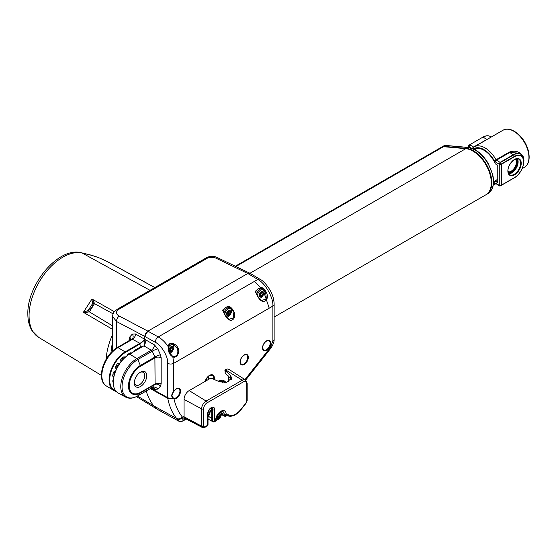 <?xml version="1.0" encoding="UTF-8"?>
<svg xmlns="http://www.w3.org/2000/svg" width="557" height="557" viewBox="0 0 557 557"><rect width="100%" height="100%" fill="white"/><g stroke="black" fill="none" stroke-linecap="round" stroke-linejoin="round"><path stroke-width="0.84" d="M112.556 334.611A49.691 28.686 120 0 0 106.185 359.23A49.691 28.686 120 0 1 112.556 334.611M112.089 351.599L111.463 349.295L112.556 340.39M116.148 391.397A23.06 13.312 -60 0 1 113.732 390.436A23.06 13.312 -60 0 1 109.095 379.965A23.06 13.312 -60 0 1 125.402 351.725L139.71 343.467L140.016 343.982L125.708 352.24A22.642 13.069 120 0 0 110.585 373.392A22.642 13.069 120 0 0 115.779 390.965M112.556 351.021L111.978 351.168M112.751 349.907L111.463 349.295L112.793 350.945M170.588 349.754L170.052 350.43M129.05 340.793L129.732 337.027L132.274 334.116L135.525 333.991A4.324 2.583 -60 0 1 132.469 339.283L139.925 343.328C142.119 342.263 143.72 340.926 144.743 339.31L144.743 336.4L116.601 321.542L112.556 316.501L112.556 351.147M116.601 348L116.601 321.542A4.324 2.813 -65.3 0 1 119.358 316.091L147.877 331.15L144.834 336.101M206.306 257.835C209.523 256.157 212.795 255.879 216.13 257.007A4.324 2.778 111.7 0 0 214.104 257.285L207.991 257.814A4.324 2.5 60 0 0 206.306 257.835L117.673 309.01A4.324 2.5 60 0 1 119.351 308.989C115.487 311.621 115.487 313.995 119.358 316.091M216.13 257.007L249.891 273.236L247.781 273.473L214.104 257.285M247.781 273.473L147.877 331.15L158.251 336.929C162.136 339.171 165.554 342.555 168.499 347.095C167.741 341.072 175.852 343.063 177.683 347.519C180.705 351.739 176.548 358.882 172.858 356.884C169.453 354.865 167.998 351.606 168.499 347.095L168.729 347.241C168.632 351.606 169.871 354.621 172.454 356.292L172.774 356.452C177.029 356.647 178.609 354.015 177.523 348.564L173.93 344.658C170.964 342.84 169.231 343.704 168.729 347.241L168.499 347.387M112.862 381.608L113.273 381.879M131.327 353.43L130.31 352.846L130.992 352.755M124.503 357.023L124.148 356.793M112.702 375.724L113.962 376.26M113.614 371.992L114.965 372.779M115.459 368.142L116.761 368.49M116.072 365.893L117.618 366.854M118.307 365.664L116.705 364.8M117.534 363.568L119.094 364.403M122.108 360.4L120.758 359.627M124.622 357.789L123.529 356.974M129.732 337.027A4.324 3.488 -138.9 0 1 130.589 339.902M132.274 334.116A4.324 3.488 -138.9 0 1 132.42 338.698L132.42 338.698A4.324 3.488 -138.9 0 1 131.918 339.15M101.478 374.903A22.238 12.839 -60 0 1 117.207 347.659A1.441 0.836 60 0 1 117.325 347.561A1.441 0.836 60 0 1 118.028 347.617L132.469 339.283L131.696 339.29M134.133 351.502L135.156 350.04L140.984 346.76L142.265 346.788M144.82 339.909L144.876 339.387C145.655 341.907 145.398 344.024 144.103 345.737L145.092 342.659L144.82 339.909L144.82 344.511L144.82 339.826L140.016 343.982M124.622 357.51L123.431 357.044A18.653 10.771 120 0 0 121.182 359.035L120.646 361.033L121.078 361.646M119.295 364.104L118.773 363.366L117.242 363.937A18.653 10.771 120 0 0 115.591 366.791L115.863 368.407M115.529 371.261L114.784 371.199L113.315 372.661A18.653 10.771 120 0 0 112.716 375.599L113.719 376.4M126.787 356.048L127.804 354.287L130.31 352.846M113.719 378.899L112.716 380.856A18.653 10.771 120 0 0 113.28 383.007M139.925 343.328L140.253 347.102M144.834 338.83L144.82 339.826M158.961 410.265L176.555 419.929A4.324 2.52 -61.2 0 1 176.555 419.929A4.324 2.52 -61.2 0 1 176.541 419.922L158.954 410.265A50.743 29.298 -60 0 1 153.857 405.969A91.975 53.103 -60 0 1 146.206 391.021A91.975 53.103 -60 0 0 153.857 405.969A50.743 29.298 -60 0 0 158.383 409.931A50.743 29.298 -60 0 0 158.954 410.258L161.098 410.036M113.273 382.374L113.273 382.032A22.635 13.069 -60 0 1 129.273 354.308L129.572 354.134A23.06 13.312 120 0 0 113.273 382.374A23.06 13.312 120 0 0 118.188 393.012L125.652 397.113A22.879 13.208 -60 0 1 120.772 386.558A22.879 13.208 -60 0 1 136.952 358.541A1.441 0.836 60 0 1 137.781 359.537A22.238 12.839 120 0 0 122.053 386.781A22.238 12.839 120 0 0 137.781 395.86L140.364 392.922A1.441 0.836 -120 0 0 140.538 392.365L155.09 383.968L154.902 357.065A4.324 0.696 155.9 0 1 160.444 354.76L161.154 357.789L161.154 383.933L160.444 386.168L157.812 389.134L154.442 389.329L151.699 387.853M144.103 345.737L129.273 354.308M134.321 382.882A8.794 5.076 -60 0 1 140.538 372.111A8.794 5.076 -60 0 1 146.756 375.703A8.794 5.076 -60 0 1 140.538 386.474A8.794 5.076 -60 0 1 134.321 382.882M134.341 382.255A7.352 4.247 120 0 0 135.845 385.068A7.352 4.247 120 0 0 141.506 383.105A7.352 4.247 120 0 0 144.716 375.703A7.352 4.247 120 0 0 143.198 372.334A7.352 4.247 120 0 0 140.009 372.445M173.645 391.411L173.756 391.432A5.842 3.37 -60 0 1 178.156 388.208A5.842 3.37 -60 0 1 180.552 391.153A5.842 3.37 -60 0 1 178.296 396.695A5.842 3.37 -60 0 1 174 398.791L172.698 398.067C171.152 396.18 171.507 393.973 173.756 391.432L173.756 363.296A4.324 2.5 180 0 1 167.692 363.324C168.249 356.647 161.405 345.062 155.243 342.263L144.82 336.449C145.015 334.207 146.031 332.438 147.877 331.15L247.774 273.473L249.961 273.271L465.805 148.663L443.449 146.686A7.206 4.164 -120 0 0 441.833 147.013L235.806 265.954M258.009 296.742L261.449 300.557L266.378 298.942L265.654 292.328L263.663 289.898M225.39 315.575L228.83 319.391L233.752 317.775L233.035 311.161L231.044 308.731M222.32 382.52A12.254 7.074 120 0 0 221.505 380.654M219.945 380.814A10.924 6.308 -60 0 1 221.032 382.276M219.089 381.601A10.089 5.828 120 0 0 218.762 381.204M185.808 418.885L183.873 419.344L183.901 417.318A1.441 0.752 12.1 0 1 184.13 417.249L184.799 418.961A0.724 0.592 -62.3 0 0 185.3 418.579M183.873 419.344A1.441 1.351 -23.7 0 1 184.799 418.961L186.122 419.01M229.644 307.541L228.92 307.025A5.403 3.119 -60 0 1 229.108 307.234M223.649 309.455L222.612 310.054L222.8 310.555L222.612 310.054C224.332 314.232 227.834 322.148 232.471 319.857C237.226 316.71 233.849 308.731 229.108 306.301L228.238 306.803M228.92 307.025L229.108 306.301M262.263 288.707L261.539 288.192A5.403 3.119 -60 0 1 261.734 288.401M256.269 290.622L255.231 291.22L255.419 291.722L255.231 291.22C256.951 295.398 260.46 303.314 265.09 301.024C269.853 297.877 266.469 289.898 261.727 287.468L260.857 287.969M261.539 288.192L261.727 287.468M260.961 292.411A3.822 2.207 -60 0 1 260.634 293.24M244.989 379.596L270.389 347.408L272.867 340.926L272.867 306.072C273.543 297.737 265.25 283.102 257.794 279.461A4.324 2.541 -59.1 0 1 260.015 279.28L249.961 273.271M170.609 349.761A5.403 3.119 -60 0 1 170.094 350.45M169.405 352.699L172.774 356.452L173.756 363.296L272.867 306.072A4.324 2.5 0 0 0 274.135 304.303L274.135 304.303C274.065 299.569 272.707 294.827 270.054 290.086C266.26 284.147 262.911 280.547 260.015 279.28M171.869 395.324L172.754 397.51L173.875 398.227A0.432 0.348 104.5 0 1 174 398.791A87.094 50.283 120 0 0 182.25 416.859A4.324 3.446 140.7 0 1 176.666 418.516A91.418 52.783 -60 0 1 167.754 398.325L150.334 388.64M172.872 397.628L173.875 398.227A5.403 3.119 120 0 0 177.85 396.285A5.403 3.119 120 0 0 179.939 391.153A5.403 3.119 120 0 0 178.818 388.675C177.411 388.013 175.74 388.953 173.812 391.494C171.8 394.412 171.465 396.431 172.816 397.552L172.754 397.51M150.891 388.32L167.692 397.649A4.324 2.5 180 0 0 172.698 398.067L172.816 397.552M182.25 416.859A45.869 26.478 120 0 0 182.605 417.277A4.324 3.467 138.9 0 1 177.056 418.975A50.193 28.978 -60 0 1 176.666 418.516L153.857 405.969L137.488 396.055M176.541 419.922C179.124 421.503 179.298 421.189 177.056 418.975M183.901 417.318L184.068 416.434L182.605 417.277L182.975 420.96L186.247 419.073M151.386 387.568L152.27 387.491L155.09 383.968A4.324 2.5 180 0 1 161.154 383.933M161.154 357.789A4.324 2.5 180 0 0 155.09 357.817L140.538 366.221A1.441 0.836 60 0 0 140.364 365.462L154.902 357.065L152.27 351.168L137.781 359.537L140.364 365.462A16.814 9.713 -60 0 0 128.472 386.057A16.814 9.713 -60 0 0 140.364 392.922L154.902 384.532A4.324 3.439 -138.4 0 1 160.444 386.168M137.495 396.02A1.441 0.836 -120 0 0 137.656 395.957L152.27 387.491A4.324 3.439 -138.4 0 1 157.812 389.134M153.53 387.338A4.324 2.5 -61.7 0 1 154.442 389.329M157.812 348.863A4.324 0.696 155.9 0 0 152.27 351.168L151.386 350.207A4.324 2.409 120 0 0 154.442 344.908L157.812 348.863L160.444 354.76M144.82 338.691L144.82 336.449M254.563 281.327L260.871 287.962M264.06 292.829L269.219 308.174M84.218 312.79L83.494 312.115L91.849 299.2L92.817 299.499L94.537 303.628L89.935 310.952L89.252 311.795L84.218 312.79L112.556 329.347M114.387 311.697L92.817 299.499M92.845 304.171L92.761 303.314L88.027 310.639L89.043 310.04C90.227 310.2 93.841 304.595 92.845 304.171A1.441 1.399 157.4 0 1 94.537 303.628L113.092 313.835M88.18 312.136A1.441 1.253 -127.5 0 1 88.027 310.639L83.494 312.115M94.217 302.799A1.441 1.337 -173.3 0 0 92.761 303.314L91.849 299.2M112.556 325.866L89.252 311.795A1.441 1.358 -110.9 0 1 89.043 310.04M154.783 287.586L107.585 261.762A4.324 2.479 -61.3 0 1 107.961 261.901L154.839 287.551M107.585 261.762C101.632 258.713 96.215 256.547 91.341 255.28A4.324 3.314 -75.7 0 0 90.7 255.022L81.489 252.781A4.324 3.481 -76.9 0 1 82.213 253.059A47.749 27.572 120 0 0 47.248 270.584A47.749 27.572 120 0 0 29.061 315.666A47.749 27.572 120 0 0 38.663 337.354L101.451 375.418M274.135 317.058L485.934 194.776A25.949 14.983 -120 0 0 489.909 173.986A25.949 14.983 -120 0 0 472.956 151.121A25.949 14.983 -120 0 0 465.805 148.663M479.424 148.531A18.813 10.861 -120 0 0 475.072 149.36A18.813 10.861 -120 0 0 474.745 149.561M509.279 152.131A0.724 0.418 -120 0 0 509.655 152.527L513.401 154.693A14.419 8.32 -60 0 1 520.607 153.983L519.145 153.133L509.655 152.527L496.398 160.179A0.724 0.418 -120 0 1 496.029 159.782L494.268 160.743A19.968 11.53 -120 0 0 473.666 148.851A1.441 1.177 56.8 0 1 473.944 147.027A21.41 12.358 60 0 1 474.286 146.818A21.41 12.358 60 0 1 496.029 159.782L509.279 152.131C515.121 150.014 519.765 151.525 523.204 156.663L523.935 160.353L523.691 162.679M517.342 158.766A9.009 5.201 -60 0 1 518.114 161.829A9.009 5.201 -60 0 1 508.701 173.728M523.204 156.663A0.724 0.432 -26.5 0 0 523.044 156.935A14.287 8.251 120 0 0 513.617 154.923L500.367 162.574L498.835 163.939L495.382 161.948A1.441 0.836 120 0 1 496.398 160.179L500.151 162.345L501.3 164.329L501.3 185.223L514.55 177.572A12.797 7.387 120 0 0 523.594 161.906A12.797 7.387 120 0 0 514.55 156.677L514.459 156.378A13.103 7.561 -60 0 1 523.726 161.725L523.023 156.858L520.607 153.983A14.419 8.32 -60 0 1 522.473 155.856M499.733 186.01L498.835 185.126L499.26 184.882L499.26 164.67L498.835 163.939L500.151 162.345L513.401 154.693L514.459 156.378L501.209 164.03L499.26 164.67L501.3 164.329L514.55 156.677M514.55 177.572L500.367 185.906L495.382 183.135A1.441 0.836 -60 0 0 495.681 183.796A1.441 1.177 56.8 0 1 494.268 183.044A2.165 1.246 60 0 1 495.382 183.135M501.209 185.425L499.26 184.882L501.209 185.425M523.559 158.696L523.726 160.653M496.043 183.685L499.344 185.906L500.367 185.906L513.617 178.254A14.287 8.251 120 0 0 513.638 178.247L514.459 177.774C520.092 173.895 523.183 168.548 523.726 161.725A13.103 7.561 -60 0 1 514.459 177.774L513.617 178.261M471.466 148.141L469.098 146.77L469.823 144.834L473.575 146.999L490.835 137.266M469.607 144.813L468.764 145.3L468.674 147.013L469.098 146.77L469.607 144.813L482.856 137.161A14.287 8.251 -60 0 1 487.723 135.797M468.674 147.487L468.36 145.795M493.544 182.132A18.813 10.861 -120 0 0 493.885 181.951A18.813 10.861 -120 0 0 495.605 180.496L497.77 179.25M474.299 149.332A19.23 11.105 60 0 1 479.117 148.482A19.23 11.105 60 0 1 495.319 163.869L497.77 165.276L497.77 182.675L495.257 181.22L495.605 180.496L497.77 181.742M495.257 181.22A19.23 11.105 60 0 1 493.523 182.633M517.251 158.766A9.079 5.243 -60 0 1 511.493 172.774A9.079 5.243 -60 0 1 508.659 173.652M508.464 173.269A8.794 5.076 120 0 0 511.284 172.426A8.794 5.076 120 0 0 516.826 158.787M260.07 296.756A2.882 1.664 120 0 0 260.154 296.763L262.103 295.635A2.882 1.664 120 0 0 262.194 295.523L263.169 293.01A2.882 1.664 120 0 0 263.169 292.898L262.194 291.506A2.882 1.664 120 0 0 262.103 291.499L260.154 292.627A2.882 1.664 120 0 0 260.07 292.738L259.096 295.252A2.882 1.664 120 0 0 259.096 295.363L260.07 296.756A2.882 1.664 120 0 1 259.096 295.363M259.193 295.078L261.129 295.899M260.056 296.7L260.154 296.763A2.882 1.664 120 0 0 261.129 296.484A2.882 1.664 120 0 0 262.103 295.635L260.377 294.632L259.395 294.723M261.491 292.042L263.169 293.01A2.882 1.664 120 0 1 262.194 295.523L260.46 294.528L261.337 292.181M259.98 293.177L262.458 294.249M259.854 293.79L260.46 294.528M261.574 291.972L262.458 292.481M227.451 315.589A2.882 1.664 120 0 0 228.509 315.318A2.882 1.664 120 0 0 230.549 311.732L229.575 310.34A2.882 1.664 120 0 0 229.484 310.333L227.535 311.46A2.882 1.664 120 0 0 227.451 311.572L226.469 314.085A2.882 1.664 120 0 0 226.469 314.197L227.451 315.589A2.882 1.664 120 0 1 226.469 314.197M228.955 310.806L229.832 311.314M227.437 315.534L229.484 314.468L227.75 313.466L226.776 313.73L228.509 314.733M226.574 313.911L226.776 313.556M227.235 312.623L227.841 313.361L228.105 312.08L229.832 313.083L230.549 311.843L228.871 310.876M227.36 312.011L228.105 312.08L228.718 311.015M227.841 313.361L229.575 314.357L229.832 313.083M169.85 351.78A2.882 1.664 120 0 0 169.941 351.787L171.89 350.666A2.882 1.664 120 0 0 171.981 350.555L172.955 348.041A2.882 1.664 120 0 0 172.955 347.923L172.238 347.512L171.981 346.538A2.882 1.664 120 0 0 171.89 346.531L169.941 347.652A2.882 1.664 120 0 0 169.85 347.763L168.875 350.276A2.882 1.664 120 0 0 168.875 350.395L169.593 350.806L169.85 351.78A2.882 1.664 120 0 1 168.917 350.792M169.293 344.679A5.264 3.036 -60 0 1 169.899 344.275A5.264 3.036 -60 0 1 171.243 343.787M171.278 347.074L172.955 348.041A2.882 1.664 120 0 1 171.981 350.555L170.247 349.552L171.124 347.213M170.505 348.278L172.238 349.281M168.973 350.109L170.915 350.924M169.836 351.732L169.941 351.787A2.882 1.664 120 0 0 170.915 351.516A2.882 1.664 120 0 0 171.89 350.666M171.354 347.004L172.238 347.512M211.723 409.089A6.273 3.621 -60 0 0 208.833 414.965L208.019 414.505M211.73 409.694A8.446 4.881 120 0 0 208.812 416.552L208.889 415.397A6.9 3.983 -60 0 1 211.73 409.325M212.287 418.537L208.812 416.552M208.861 415.828L208.019 415.376M208.019 419.017L213.046 421.816A1.441 0.877 -60.9 0 1 212.711 421.134L211.73 420.591L211.73 409.172A3.655 2.11 120 0 0 211.507 408.093M247.155 400.643L247.155 383.369A1.441 0.836 0 0 1 246.73 383.961L246.73 401.144L247.148 400.699L245.825 403.129A2.764 1.594 120 0 0 246.73 401.144L246.765 400.107M246.73 383.961A4.929 2.848 120 0 0 243.249 381.949L207.107 402.815A4.929 2.848 120 0 0 203.618 408.852L203.618 425.973L201.613 426.147L184.068 416.782L185.627 418.669M203.618 425.973L204.454 426.961A1.441 1.156 100.4 0 1 202.915 427.699L201.613 426.147L201.613 408.873A6.371 3.676 -60 0 1 206.118 401.068L242.26 380.201A6.371 3.676 -60 0 1 245.526 379.937L228.997 369.423A7.206 4.164 120 0 0 225.334 369.716L225.174 373.169L231.503 379.226M202.915 427.699L203.173 427.79A1.441 1.156 100.4 0 1 203.173 427.79L204.565 427.525A1.441 0.836 -120 0 0 204.865 426.864L207.594 425.29L207.594 413.907A5.069 2.931 -60 0 1 211.18 407.696A5.069 2.931 -60 0 1 214.765 409.771L214.765 421.148L215.552 420.5A7.52 4.345 -60 0 1 220.864 411.289A7.52 4.345 -60 0 1 226.184 414.359L226.184 415.445L226.602 415.202A1.441 0.836 60 0 1 226.302 415.863A1.441 0.836 60 0 1 226.058 415.926M215.963 420.006A1.441 0.836 180 0 1 215.97 420.11A1.441 0.836 180 0 1 215.552 420.695A1.441 0.836 -120 0 1 215.253 421.357A1.441 1.441 0 0 0 215.97 420.11M230.32 377.667L230.32 375.307L231.754 378.057L226.664 382.374L219.277 381.684L211.925 378.461L210.08 378.523L189.164 390.596A7.206 4.164 120 0 0 184.068 399.425L184.068 416.782M225.174 373.169L224.91 370.314L230.32 375.307M219.291 412.911L219.005 415.195L218.121 414.687A3.857 2.228 -60 0 1 218.114 414.735M221.373 414.575L224.52 416.142A1.441 0.829 -63.5 0 1 224.179 415.466A1.441 0.836 0 0 0 226.184 415.445A1.441 0.836 -120 0 1 225.884 416.1L227.075 415.64C231.726 417.311 236.349 415.348 240.944 409.757L245.936 403.428M221.428 414.088L224.179 415.466L224.179 414.38A6.078 3.509 120 0 0 222.842 411.553C222.897 410.753 221.589 411.331 218.908 413.287L215.97 419.908A1.441 0.836 180 0 1 215.552 420.5M228.363 381.872L228.363 375.954M219.005 415.195L220.516 414.617L220.342 415.877L218.838 416.455L218.003 419.706L217.23 419.755M218.205 414.102L218.003 415.578L216.979 416.351M218.838 416.455L217.592 415.738M217.286 419.79L218.003 419.706A4.734 2.736 120 0 0 221.359 414.547A4.734 2.736 120 0 0 220.676 411.888M219.096 415.16L220.342 415.877M218.518 414.916L218.066 415.083M215.963 420.034A4.734 2.736 120 0 0 217 420.089L216.283 420.173M216.868 416.281L217.829 416.838L217 420.089M217.829 416.838L216.429 417.374M208.499 376.226A3.746 2.165 -60 0 1 208.59 376.435A3.746 2.165 -60 0 1 208.13 379.644M508.061 171.786A7.352 4.247 120 0 0 511.187 171.187A7.352 4.247 120 0 0 515.838 165.178A7.352 4.247 120 0 0 515.336 159.177M515.873 158.982A7.784 4.498 -60 0 1 516.423 165.338A7.784 4.498 -60 0 1 511.493 171.716A7.784 4.498 -60 0 1 508.158 172.343M508.339 172.955A8.362 4.825 120 0 0 511.493 172.19L511.493 172.19A8.362 4.825 120 0 0 517.404 161.948A8.362 4.825 120 0 0 516.492 158.829M511.187 172.364L511.493 172.19L511.187 172.364A8.794 5.076 -60 0 1 508.437 173.213M516.764 158.794A8.794 5.076 -60 0 1 517.404 161.593A8.794 5.076 -60 0 1 517.404 161.774M125.708 352.24L118.028 347.617A22.879 13.208 120 0 0 101.854 375.634A22.879 13.208 120 0 0 106.45 386.029C95.686 380.271 103.769 354.718 117.325 347.561L132.42 338.698M130.338 353.695L129.509 353.305M207.991 257.814L119.351 308.989M112.855 376.351L113.231 376.539M114.408 374.534L113.05 373.747M116.921 368.17L115.417 367.237M121.99 358.262L123.355 359.035M129.05 339.248A4.324 2.5 180 0 1 130.046 340.216M138.944 347.853L139.689 348.299M135.525 333.991L144.743 339.31M140.538 366.221A16.014 9.246 120 0 0 129.217 385.827A16.014 9.246 120 0 0 140.538 392.365M224.819 382.617A12.254 7.074 120 0 0 223.322 381.155L218.469 381.329M213.637 379.213A6.343 3.662 120 0 0 213.728 378.112A6.343 3.662 120 0 0 212.419 375.209L210.003 375.272L207.775 376.894L205.213 381.329M205.101 381.392A6.775 3.913 -60 0 1 210.455 374.924A6.775 3.913 -60 0 1 214.341 378.112A6.775 3.913 -60 0 1 214.215 379.463M241.202 364.201A5.403 3.119 120 0 0 245.365 362.753A5.403 3.119 120 0 0 247.726 357.309A5.403 3.119 120 0 0 246.605 354.837C246.542 353.187 240.359 356.473 240.206 361.904L241.202 364.201M248.338 357.309A5.842 3.37 -60 0 1 244.21 364.459A5.842 3.37 -60 0 1 240.081 362.078A5.842 3.37 -60 0 1 244.21 354.927A5.842 3.37 -60 0 1 248.338 357.309M263.628 350.075A5.403 3.119 120 0 0 267.792 348.626A5.403 3.119 120 0 0 270.152 343.189A5.403 3.119 120 0 0 269.031 340.71C268.968 339.06 262.786 342.346 262.632 347.777L263.628 350.075M270.765 343.189A5.842 3.37 -60 0 1 266.636 350.339A5.842 3.37 -60 0 1 262.507 347.951A5.842 3.37 -60 0 1 266.636 340.8A5.842 3.37 -60 0 1 270.765 343.189M218.184 381.211A12.971 7.492 -60 0 1 225.87 382.513M270.389 347.408A4.324 0.863 38.3 0 1 270.723 348.32C273.167 344.706 274.302 341.657 274.135 339.157L274.135 304.303M272.867 340.926A4.324 2.5 0 0 0 274.135 339.157M155.243 342.263A4.324 2.451 119.1 0 1 158.251 336.929L257.794 279.461L247.774 273.473M172.837 398.213A4.324 2.945 168.8 0 1 167.754 398.325A4.324 2.458 119.1 0 1 167.692 397.649L167.692 363.324M125.652 397.113C129.217 398.889 133.214 398.506 137.656 395.957A1.441 0.836 -120 0 0 137.781 395.86L152.27 387.491M143.88 345.876L151.386 350.207L136.952 358.541L129.572 354.134M144.876 339.387L154.442 344.908M91.341 255.28A246.897 32.417 23.4 0 0 82.213 253.059L150.028 290.329M443.449 146.686L236.37 266.239M487.974 193.599A25.949 14.983 -120 0 0 491.949 172.809A25.949 14.983 -120 0 0 474.996 149.944A25.949 14.983 -120 0 0 467.845 147.487L466.313 148.371A25.949 14.983 60 0 1 473.471 150.822A25.949 14.983 60 0 1 490.418 173.693A25.949 14.983 60 0 1 486.442 194.484L487.974 193.599C493.049 190.167 494.651 183.914 492.771 174.849L488.287 163.57C484.708 157.464 480.399 152.903 475.358 149.903L468.103 147.424A0.724 0.543 95.1 0 0 467.845 147.487L445.489 145.509L443.957 146.394A0.724 0.543 95.1 0 0 443.685 146.707M442.084 146.881L442.342 146.714A7.206 4.164 60 0 1 443.957 146.394L466.313 148.371A0.724 0.543 95.1 0 0 466.042 148.691M445.997 145.551A0.724 0.543 95.1 0 0 445.489 145.509A7.206 4.164 -120 0 0 443.866 145.83L442.342 146.714M522.146 168.632L524.506 167.267A21.41 12.358 -120 0 0 528.941 157.464A21.41 12.358 -120 0 0 519.597 135.922A21.41 12.358 -120 0 0 503.096 130.185C507.302 128.089 512.071 129.189 517.411 133.492A21.152 12.212 60 0 1 528.795 153.217A21.152 12.212 60 0 1 529.15 157.137A21.152 12.212 60 0 1 527.549 163.981M521.227 163.271A9.441 5.452 -60 0 1 514.55 174.835A9.441 5.452 -60 0 1 507.873 170.978A9.441 5.452 -60 0 1 514.55 159.413A9.441 5.452 -60 0 1 521.227 163.271M509.739 174.752A9.009 5.201 120 0 0 516.68 172.336A9.009 5.201 120 0 0 520.614 163.271A9.009 5.201 120 0 0 518.748 159.149C515.552 156.573 507.636 164.573 507.998 170.804L509.739 174.752M472.573 148.538A1.441 0.836 -60 0 1 473.575 146.999A0.724 0.418 -120 0 0 473.923 147.041M482.856 137.161C485.69 135.567 488.162 135.337 490.285 136.472A14.419 8.32 120 0 0 483.072 137.182L486.825 139.347A0.724 0.418 -120 0 0 487.117 139.41M495.382 161.948A2.165 1.246 60 0 1 494.268 160.743M518.01 133.993C523.636 138.944 527.187 145.099 528.663 152.444A19.794 11.425 -120 0 0 518.01 133.993L517.411 133.492A21.152 12.212 60 0 0 507.462 129.189M493.467 183.497A19.968 11.53 -120 0 0 494.268 183.044M259.068 298.239A4.734 2.736 120 0 0 260.767 297.786A4.734 2.736 120 0 0 264.115 291.986A4.734 2.736 120 0 0 260.767 290.058A4.734 2.736 120 0 0 257.431 295.53M260.07 292.738A2.882 1.664 120 0 0 259.096 295.252M262.103 291.499A2.882 1.664 120 0 0 261.129 291.777A2.882 1.664 120 0 0 260.154 292.627M256.652 293.957A5.264 3.036 -60 0 1 260.112 289.25A5.264 3.036 -60 0 1 262.744 288.986L261.317 288.164A5.264 3.036 120 0 0 258.685 288.422A5.264 3.036 120 0 0 255.719 291.833M255.684 291.75A4.971 2.869 -60 0 1 258.483 288.54M263.169 292.898A2.882 1.664 120 0 0 262.194 291.506M226.448 317.072A4.734 2.736 120 0 0 228.147 316.62A4.734 2.736 120 0 0 231.496 310.82A4.734 2.736 120 0 0 228.147 308.884A4.734 2.736 120 0 0 224.812 314.364M227.451 311.572A2.882 1.664 120 0 0 226.469 314.085M229.484 310.333A2.882 1.664 120 0 0 228.509 310.611A2.882 1.664 120 0 0 227.535 311.46M224.032 312.79A5.264 3.036 -60 0 1 227.493 308.077A5.264 3.036 -60 0 1 230.125 307.819L228.697 306.998A5.264 3.036 120 0 0 226.065 307.255A5.264 3.036 120 0 0 223.099 310.667M223.065 310.583A4.971 2.869 -60 0 1 225.863 307.373M230.549 311.732A2.882 1.664 120 0 0 229.575 310.34M169.718 353.18A4.734 2.736 120 0 0 170.553 352.818A4.734 2.736 120 0 0 173.902 347.018A4.734 2.736 120 0 0 170.553 345.082A4.734 2.736 120 0 0 168.743 346.746M169.85 347.763A2.882 1.664 120 0 0 168.875 350.276M171.89 346.531A2.882 1.664 120 0 0 170.915 346.802A2.882 1.664 120 0 0 169.941 347.652M172.955 347.923A2.882 1.664 120 0 0 171.981 346.538M213.046 421.816A1.441 1.441 0 0 0 214.466 421.809A1.441 0.836 -120 0 0 214.765 421.148A1.441 0.836 0 0 1 212.711 421.134L212.711 409.757A1.441 0.836 0 0 0 212.725 409.771A1.441 0.836 0 0 0 214.765 409.771M211.73 409.172L212.711 409.757A3.627 2.096 120 0 0 211.98 408.107L211.98 408.107C212.969 407.717 209.133 407.64 208.019 413.322A1.441 0.836 180 0 1 207.594 413.907M208.019 416.19L211.73 418.258M208.019 424.699A1.441 0.836 180 0 1 207.594 425.29A1.441 0.836 -120 0 1 207.295 425.945A1.441 1.441 0 0 0 208.019 424.699L208.019 413.322M204.454 426.961A1.037 0.599 120 0 0 204.865 426.864M226.602 415.202A4.442 2.562 -60 0 1 228.746 414.937A1.441 1.177 116.6 0 1 227.075 415.64M228.746 414.937A14.301 8.258 120 0 0 240.833 409.451L240.944 409.757M240.833 409.451L245.825 403.129M243.249 381.949A1.441 0.836 -120 0 0 242.26 380.201L225.307 369.73M207.107 402.815A1.441 0.836 -120 0 0 206.118 401.068L189.164 390.596M203.618 408.852A1.441 0.836 180 0 1 201.613 408.873L184.068 399.425M203.681 426.209A1.441 1.01 165.9 0 1 201.704 426.502L184.179 417.214M221.359 412.862L224.179 414.38A1.441 0.836 0 0 0 226.184 414.359M218.595 418.265A2.882 1.664 120 0 0 220.28 415.905M220.454 414.645A2.882 1.664 120 0 0 219.249 413.391M216.395 417.478A2.882 1.664 120 0 0 217.585 418.648M117.673 309.01C113.886 311.899 113.092 312.212 112.556 316.501M113.398 376.184L112.702 375.836M106.45 386.029L113.732 390.436M136.423 396.619L158.383 409.931M255.482 291.269C259.659 300.522 260.077 299.276 261.449 300.557L261.428 300.55M222.863 310.103C227.04 319.356 227.458 318.103 228.83 319.391L228.809 319.377M173.387 398.025L172.872 397.733M176.555 419.929C178.686 421.51 180.823 421.851 182.975 420.96M152.138 387.595L153.488 387.317M270.723 348.32L245.693 380.048M38.663 337.354L32.055 330.719C29.236 326.054 27.836 320.456 27.85 313.932C27.021 284.662 58.464 246.41 81.489 252.781M107.961 261.901L98.888 257.738L90.7 255.022M443.866 145.83L445.746 145.447L468.103 147.424M493.551 182.055L494.672 181.408M474.808 149.596L475.929 148.949M524.506 167.267C527.563 165.359 529.108 161.99 529.15 157.171L528.663 152.444M523.684 159.643L523.218 157.359M468.764 145.3L468.256 147.438M491.246 137.029L490.285 136.472M473.896 147.055L503.096 130.185M493.3 184.82L495.688 183.901M259.2 298.413L260.655 297.891C264.276 295.106 264.979 292.14 262.744 288.986M255.656 291.687L258.539 288.408L261.317 288.164M226.581 317.246L228.036 316.724C231.656 313.939 232.353 310.973 230.125 307.819M223.037 310.521L225.919 307.241L228.697 306.998M169.753 353.249L170.435 352.922C174.062 350.13 174.759 347.164 172.531 344.017M204.565 427.525L207.295 425.945M247.155 383.369L245.526 379.937M214.466 421.809L215.253 421.357M185.14 418.495L202.504 427.56M224.52 416.142A1.441 1.441 0 0 0 225.884 416.1M217.857 419.825C219.778 418.613 220.955 416.824 221.387 414.464L220.934 411.755M215.956 420.326L216.722 420.257M517.404 161.948L517.404 161.593"/></g></svg>
